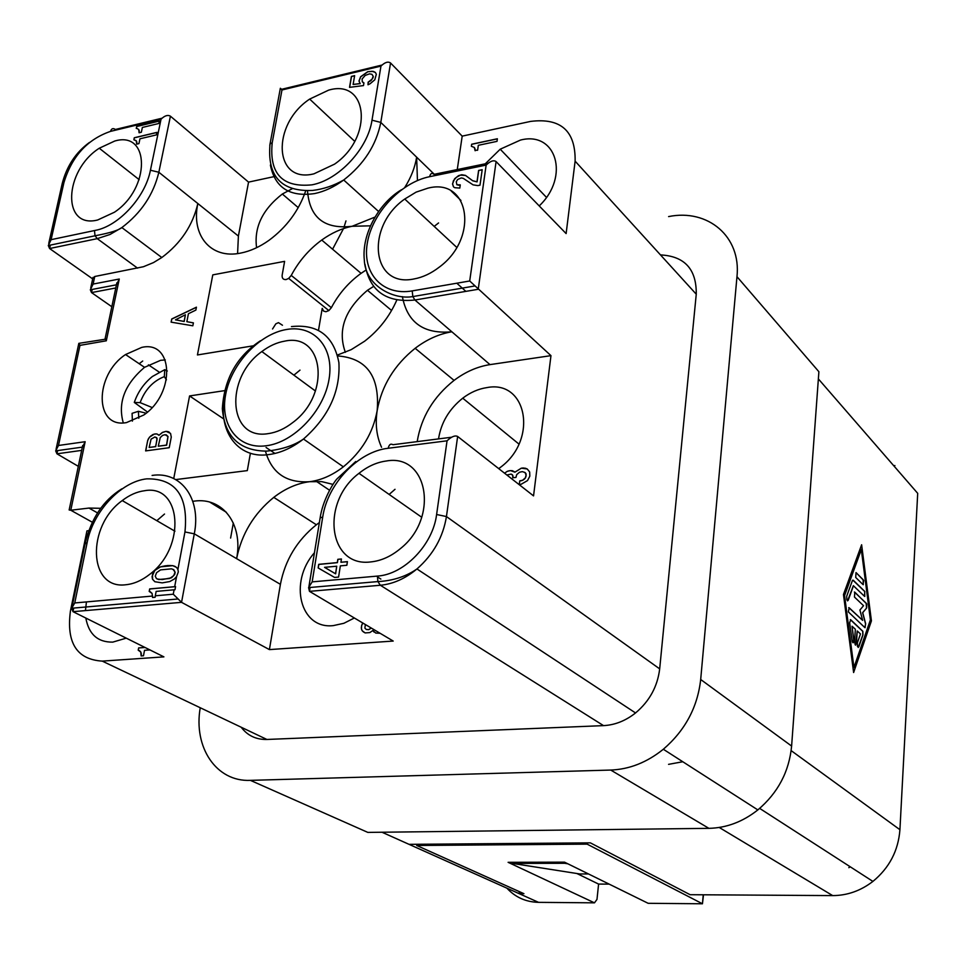 <?xml version="1.0" encoding="UTF-8"?>
<svg xmlns="http://www.w3.org/2000/svg" width="966" height="966" viewBox="0 0 966 966"><rect width="100%" height="100%" fill="white"/><g stroke="black" fill="none" stroke-linecap="round" stroke-linejoin="round"><path stroke-width="1.45" d="M498.734 468.643L500.545 467.266C538.352 439.482 526.953 379.553 486.876 387.608C478.436 388.863 470.382 392.389 462.726 398.185C449.118 409.113 441.051 422.685 438.54 438.902M668.569 764.347L682.781 761.739M457.642 436.463C454.998 435.159 451.472 436.608 447.053 440.81L436.608 514.504L446.437 516.556L457.642 436.463L533.546 495.896L550.97 355.645L469.705 280.985L412.228 290.899L412.808 296.574L414.933 300.015L478.23 289.281L496.089 161.576C493.638 159.885 490.33 161.056 486.14 165.089L469.705 280.985M700.688 679.496L736.973 276.687L818.89 371.729L791.613 746.066L700.688 679.496C697.573 707.221 685.123 730.477 663.328 749.254C646.991 762.391 629.47 769.334 610.741 770.059L250.399 780.359C216.143 782.013 193.272 747.165 200.24 707.752M100.681 508.297L88.969 508.068L70.784 510.241L92.289 522.22M506.884 888.165C515.361 897.317 525.927 902.039 538.569 902.353L409.053 844.344L590.371 842.859L690.122 894.709L832.692 895.603C847.254 895.542 860.67 890.809 872.914 881.415C889.336 867.879 898.332 850.648 899.926 829.709L917.7 493.336L818.371 378.913M237.588 253.587L238.397 236.066L248.552 182.115L170.414 116.186C167.806 114.64 164.679 115.642 161.044 119.18L150.43 170.233L158.847 172.25L170.414 116.186M305.727 190.809C298.748 210.829 286.504 227.336 269.019 240.305C259.649 246.934 250.23 251.196 240.763 253.068C210.769 259.431 190.93 235.318 197.837 203.536L158.847 172.25C153.497 194.528 141.169 212.967 121.849 227.578L109.991 234.496L97.24 238.65L95.018 235.68L94.475 230.548L51.113 239.665L63.925 182.61L62.017 184.47M319.384 522.558L316.377 524.767C297.057 540.32 285.067 560.171 280.406 584.333L269.405 649.599L393.21 641.062L309.47 591.349L308.577 587.606L312.163 581.882L322.716 517.039C327.595 483.797 358.217 451.484 388.211 448.26L447.053 440.81M269.405 649.599L181.548 602.337L173.264 594.211L155.297 595.805L156.142 591.409L174.085 589.791L173.264 594.211M88.715 530.672L86.94 530.877L70.421 611.116C66.231 642.837 76.845 659.5 102.251 661.118L163.906 656.868L72.993 611.671L71.689 608.242L74.756 602.953L87.169 542.53L85.032 543.979M102.251 661.118L266.894 739.461L603.533 725.623C614.907 725.043 625.582 720.817 635.543 712.956C649.514 701.183 657.556 686.488 659.681 668.87L446.437 516.556C443.104 537.108 433.275 554.581 416.95 568.962C410.526 573.466 397.545 580.651 377.887 581.58L380.375 585.263L309.47 591.349L310.098 587.473M97.651 219.994L114.435 212.23C150.72 188.237 150.104 130.422 114.725 141.036L99.269 148.233C63.804 170.825 61.667 229.208 97.651 219.994M414.052 278.945C422.673 277.375 431.029 273.475 439.119 267.256C479.402 237.95 469.597 177.285 427.902 188.165L416.117 192.125L404.742 199.032C365.281 226.503 371.282 288.134 414.052 278.945M174.085 589.791L174.991 589.743L175.571 586.604L149.67 588.922L149.187 591.421L151.976 593.317L152.531 596.046L74.756 602.953M87.169 542.53C93.074 511.521 120.992 481.575 146.784 478.846C175.788 478.411 188.515 496.113 184.953 531.952L177.913 569.445L176.561 567.416L172.757 565.653L160.513 566.849L154.789 570.447L152.06 576.485L152.483 579.189L154.826 581.725L162.203 582.872L169.75 581.556L174.387 578.972L176.573 576.593L174.677 586.652M125.954 584.732C134.02 583.911 141.954 580.421 149.79 574.275C186.547 547.022 181.475 483.676 144.453 490.74C136.894 491.73 129.492 495.015 122.235 500.581C86.336 526.084 88.172 589.985 125.954 584.732M314.457 552.709C288.568 581.882 299.955 629.47 333.27 625.618L343.896 623.287L354.353 617.999M362.854 623.034L361.61 625.594L361.429 628.938L362.153 630.713L365.124 632.923L369.833 632.585L372.804 630.544L375.762 633.068L380.097 633.285M275.334 176.343L248.552 182.115M382.017 65.048L281.625 89.307L280.345 88.268L281.975 89.983L380.966 66.086C384.891 62.283 388.078 61.256 390.542 62.983L462.195 136.134L457.268 169.557M496.089 161.576L566.124 233.591L575.12 161.153C575.651 130.941 560.811 117.683 530.636 121.402L462.195 136.134M85.829 618.047C88.8 634.3 97.771 642.318 112.756 642.124L126.256 638.152M86.433 601.915L85.443 610.597M144.936 647.437L138.657 647.896L138.21 650.19L140.746 652.002L141.145 655.95L143.475 655.781L144.526 650.311L149.935 649.925M250.399 780.359L367.841 832.402L708.899 828.345C726.468 827.947 742.782 821.812 757.839 809.919C777.908 792.929 789.174 771.653 791.613 746.066M550.97 355.645L489.991 364.617C477.433 366.573 465.467 371.825 454.068 380.387C433.505 396.748 421.212 417.155 417.191 441.619M370.872 561.91C381.087 560.86 390.856 556.488 400.19 548.797C439.53 518.054 427.986 453.247 386.267 461.011C376.728 462.279 367.623 466.385 358.99 473.328C320.47 502.03 328.042 567.682 370.872 561.91M337.834 559.314L337.315 562.598L318.72 564.337L318.14 567.936L334.598 577.439L338.571 577.076L340.346 565.871L346.842 565.267L347.41 561.644L340.913 562.26L341.433 558.976L337.834 559.314L341.421 559.048M177.913 569.445L178.336 571.884L176.573 576.593M538.569 902.353L594.476 902.836L508.104 862.312L564.506 862.155L648.15 903.307L702.451 903.778L587.135 844.139L416.708 845.479L523.922 893.683L519.128 893.647L519.358 891.63M139.189 363.735L142.714 361.018M165.295 359.944L160.61 360.318L144.538 367.322C124.711 384.202 117.623 402.725 123.286 422.866M268.343 433.601C276.699 432.406 284.849 428.711 292.807 422.516C331.253 394.273 323.864 332.256 284.572 341.167C276.783 342.507 269.2 345.961 261.846 351.552C224.257 377.996 228.145 440.762 268.343 433.601M233.313 522.98L230.608 538.074M668.605 216.589C707.824 208.559 741.345 236.441 736.973 276.687M660.503 254.915C684.677 256.159 696.595 269.26 696.257 294.195L659.681 668.87M266.894 739.461C256.099 739.69 247.537 735.621 241.198 727.241M313.938 173.832L334.55 164.148C373.842 137.172 368.094 78.427 328.633 90.14L309.675 99.087C271.229 124.445 273.607 184.035 313.938 173.832M871.429 620.897L853.618 672.529L843.463 594.501L861.624 544.764L871.429 620.897L853.594 672.288M539.221 205.915C570.218 176.5 556.162 130.676 520.445 140.082L500.219 149.199L485.294 163.797M564.796 862.3L564.687 863.29L567.887 863.809M333.053 484.413L321.775 481.636L309.627 481.696C321.171 480.235 332.413 475.272 343.353 466.832C361.839 451.629 373.105 432.853 377.187 410.502C375.122 424.159 376.583 436.415 381.558 447.282M453.863 192.717L452.052 191.522M150.092 591.651L152.085 593.378L152.568 597.483L155.14 597.254L155.297 595.805M152.568 597.483L152.531 596.046M512.68 862.3L512.535 863.423L579.781 873.964L588.511 873.964M265.457 451.17C271.675 473.038 286.407 483.217 309.627 481.696C297.226 483.302 285.272 488.518 273.776 497.369C253.998 513.453 241.609 533.884 236.622 558.662C243.323 523.934 222.578 497.007 194.359 501.113L192.814 501.33M164.522 514.033L156.818 520.674M594.476 902.836L596.988 899.406L598.594 884.083L576.871 873.505M137.063 128.478L138.706 129.516L139.092 132.777L141.35 132.233L142.364 127.452L158.81 123.491L159.342 120.967L136.701 126.425L136.266 128.43L137.063 128.478M134.286 137.752L133.863 139.768L136.303 140.879L136.677 144.151L138.935 143.62L139.961 138.802L156.432 134.902L156.963 132.366L134.286 137.752L133.972 139.78M253.032 345.852L197.438 354.957L212.786 274.875L284.608 261.351L282.169 275.069C281.879 278.28 283.195 279.778 286.117 279.56L288.677 278.401L291.249 275.419C298.808 261.218 308.975 249.421 321.738 240.039C331.592 232.963 341.71 228.374 352.107 226.286L374.784 217.169M322.33 308.48L323.55 311.076L325.892 311.74L328.863 310.581L331.362 307.683L291.249 275.419M564.687 863.29L512.535 863.423M337.448 355.041L351.238 349.632L364.617 341.215C378.877 330.215 389.6 316.486 396.809 300.052M370.328 225.827L352.107 226.286C324.431 229.473 309.567 217.64 307.514 190.797M404.79 187.416C411.045 177.466 414.994 167.384 416.636 157.168L417.433 180.014M438.576 222.953L434.181 226.406M373.625 286.407L367.466 290.283C344.777 309.591 337.412 330.263 345.357 352.324M365.969 270.094L361.079 273.342C348.581 282.398 338.68 293.845 331.362 307.683M322.209 308.383L318.502 330.251M367.696 71.738L360.632 76.761L358.978 80.999L360.101 83.559L353.121 84.453L354.631 75.65L351.407 76.423L349.535 87.351L363.494 85.588L363.94 82.907L362.274 81.76L362.117 78.971L365.208 75.408L369.519 73.863L371.946 74.31L373.178 76.326L372.067 79.164L368.131 82.17L367.998 84.779L370.05 83.776L374.784 79.816L376.329 74.285L375.388 72.45L373.371 71.399L367.696 71.738L372.248 71.267L375.436 72.51M506.86 474.994L511.171 474.089L512.741 475.405L512.789 477.772L515.977 477.409L516.689 474.656L519.442 472.253L522.316 471.625L525.021 472.507L526.096 475.067L525.395 477.832L522.63 480.247L519.744 480.863L519.285 484.509L521.06 484.304L527.521 480.585L529.839 476.141L529.658 471.976L527.219 468.969L521.362 468.16L514.902 472.181L510.579 470.599L507.367 471.263L504.542 473.195M126.498 422.589L143.813 414.994C175.752 393.21 173.409 340.008 141.736 347.398L125.544 354.546C94.233 375.146 94.294 428.759 126.498 422.589M402.387 296.634C407.338 322.62 423.832 334.345 451.859 331.785C439.059 333.922 426.815 339.428 415.151 348.303C394.345 365.015 381.691 385.748 377.187 410.502C379.843 376.317 366.669 358.132 337.677 355.935M395.022 489.303L389.141 494.447M478.617 170.451L476.987 181.801L472.628 180.702L465.455 175.389L461.76 174.737L458.536 175.667L454.66 178.71L452.523 183.914L453.465 186.812L454.708 187.694L459.804 188.08L460.275 184.88L456.858 184.723L456.266 181.753L457.63 179.507L461.289 177.913L463.294 178.36L473.074 184.856L477.844 185.605L479.993 185.17L482.191 169.714L478.617 170.451L482.179 169.823M475.115 150.261L477.615 150.237L478.315 145.311L497.007 141.362L497.369 138.766L471.662 144.224L471.36 146.289L474.294 147.424L475.139 150.756M299.991 370.123L293.893 375.158M282.458 325.24L278.474 322.644L275.841 323.827L272.545 328.983M92.821 278.232L94.753 276.493L143.451 266.725L153.497 262.583L161.805 257.524C180.763 243.372 192.777 225.38 197.837 203.536L238.397 236.066M175.715 479.583L247.308 470.611L250.411 453.175M224.45 390.662L189.578 395.939L173.735 478.556M188.418 313.721L195.869 310.086L196.436 307.176L171.743 318.973L171.115 322.149L192.826 325.796L193.405 322.861L186.861 321.69L188.418 313.721M166.055 431.343L162.409 432.394L158.979 435.304L156.951 433.963L154.367 434.06L149.488 437.163L147.713 440.375L145.624 450.905L169.219 447.705L171.272 437.103L170.547 433.408L166.055 431.343L162.505 432.454L158.979 435.304M292.155 188.756L282.338 194.021C262.474 209.513 253.889 227.408 256.594 247.707M345.961 220.912L344.005 227.215M343.51 228.58L332.582 249.216M78.318 466.337L56.946 453.815L55.678 450.856L58.491 445.471L79.973 345.369L106.308 340.805L119.265 279.029L93.122 284.064L94.753 276.493M82.255 447.596L85.153 441.704L58.491 445.471M105.197 338.281L106.308 340.805M105.282 339.223L78.826 343.353L79.973 345.369M69.286 509.311L69.154 509.976L70.784 510.241L85.153 441.704M116.403 284.946L119.265 279.029M111.827 306.729L91.528 292.589L90.321 289.8L93.122 284.064M137.546 268.137L97.24 238.65L49.592 248.528L48.3 245.533L51.113 239.665M92.676 278.896L49.592 248.528L50.365 245.098M189.578 395.939L223.424 418.749M266.061 447.475L274.948 453.465M316.293 481.31L329.563 490.257M209.864 502.163L226.394 512.294M848.873 867.685L850.225 866.78M893.743 465.733L894.902 465.564L893.707 465.697M598.594 884.083L609.16 884.119M703.224 894.794L702.451 903.778L703.502 894.794M587.135 844.139L587.28 842.883M416.708 845.479L416.877 844.284M152.097 407.507L140.13 402.641C144.96 389.721 153.026 381.039 164.329 376.631L164.763 369.652L167.311 371.004M166.43 379.855L164.329 376.631M147.484 412.047L134.286 402.436L140.13 402.641M134.286 402.436C137.884 392.003 143.922 383.357 152.411 376.486L164.763 369.652M146.132 413.194L138.392 411.299L138.79 418.242M138.392 411.299L132.088 413.339L132.39 421.128M870.39 619.906L861.322 549.582L844.574 595.551L853.932 667.506L870.39 619.906M866.635 608.012L862.723 612.673L865.669 623.831L864.812 627.562L848.377 611.925L849.162 607.771L862.638 620.365L859.909 610.017L863.544 605.706L854.475 597.06L854.777 592.146L866.731 603.955L866.635 608.012L862.602 612.685L865.548 623.843L865.077 627.707M849.657 622.72L850.72 619.737L862.831 631.281L862.952 634.928L858.822 646.822L857.482 646.544L857.361 642.885L860.477 633.95L857.216 630.967L856.407 643.73L855.26 644.914L854.56 641.665L855.345 629.24L852.048 626.222L853.787 639.661C853.823 642.716 853.316 643.441 852.266 641.847L849.657 622.72M853.473 585.686L848.196 600.284L846.82 599.922L846.699 596.239L852.35 580.687L853.244 580.252L864.787 591.446L864.485 596.3L853.352 585.686L847.593 600.9M856.021 572.584L863.713 580.469L862.976 584.551L855.719 577.463L856.021 572.584L863.157 579.709L863.266 584.708M861.539 545.005L871.32 620.897M861.322 549.582L844.453 595.563L853.932 667.506M848.752 607.626L862.638 620.365M854.367 592.001L866.176 603.195L866.514 608.025M850.322 619.604L862.71 631.293L862.831 634.928L858.206 647.474M857.216 630.967L855.622 645.143M852.048 626.222L853.666 639.661L853.014 642.801M852.821 580.095L864.667 591.458L864.775 596.457M850.177 866.756L848.836 867.649M324.552 567.344L336.736 566.209L335.54 573.78L324.552 567.344L335.637 573.84L336.736 566.209M155.26 576.183L156.552 572.705L160.561 569.892L171.525 568.829L173.88 569.819L175.027 572.162L173.735 575.651L169.702 578.489L158.726 579.528L156.395 578.513L155.26 576.183M175.571 586.64L149.778 588.982L149.295 591.446M368.094 84.73L368.215 82.255L371.004 80.564L373.033 77.751L373.262 76.411L371.946 74.31M363.059 82.593L363.94 82.955M349.644 87.338L351.503 76.507L354.607 75.759M353.121 84.453L360.185 83.644L359.062 81.084L360.716 76.845L367.78 71.822M136.701 126.425L136.375 128.442M159.318 121.076L136.798 126.498M139.176 131.074L139.285 132.354M139.056 130.386L139.273 131.159M138.706 129.516L139.152 130.47M156.939 132.475L134.383 137.824M136.774 142.449L136.882 143.717M136.653 141.748L136.87 142.521M136.303 140.879L136.749 141.833M135.614 140.311L136.399 140.951M340.913 562.26L347.398 561.717M318.237 567.996L318.816 564.41L337.412 562.659L337.931 559.374M458.85 185.17L460.263 184.989M456.858 184.723L458.947 185.255M453.525 186.861L452.607 183.999L453.428 180.739L456.326 177.346L460.432 175.112L465.54 175.474L472.724 180.787L477.071 181.886L478.701 170.535M152.471 574.323L152.592 579.25L154.898 581.749M153.039 573.043L152.58 574.372M153.968 571.437L153.135 573.104M154.789 570.447L154.077 571.498M155.924 569.421L154.898 570.508M157.386 568.37L156.033 569.481M158.786 567.622L157.494 568.431M160.513 566.849L158.895 567.682M162.493 566.354L160.622 566.909M165.452 565.762L162.602 566.414M168.036 565.508L165.56 565.81M170.873 565.533L168.132 565.569M172.757 565.653L170.982 565.593M174.266 566.112L172.866 565.714M175.486 566.644L174.363 566.173M157.229 579.045L162.312 579.564L171.537 577.777L174.725 574.408L175.136 572.222L173.023 569.288M156.54 437.526L157.047 439.349L155.623 446.57L149.162 447.451L151.094 439.095L154.946 436.946L157.06 438.335L155.719 446.63L149.162 447.451M175.474 319.843L185.412 314.771L184.108 321.4L175.474 319.843L184.204 321.473L185.412 314.771M165.114 434.712L167.939 436.475L166.55 445.072L158.279 446.207L160.259 437.55L162.699 435.316L165.114 434.712M171.743 318.973L171.224 322.161M196.412 307.297L171.839 319.046M186.861 321.69L193.393 322.91M168.024 431.597L166.152 431.404M169.376 432.261L168.12 431.669M147.713 440.375L145.745 450.893M148.281 438.95L147.81 440.436M149.488 437.163L148.378 439.011M150.877 435.895L149.585 437.236M152.845 434.543L150.974 435.956M154.367 434.06L152.942 434.603M155.538 433.903L154.463 434.12M156.951 433.963L155.635 433.963M158.521 434.845L157.047 434.036M158.279 446.207L166.647 445.145L168.036 436.547L166.249 434.821M371.234 628.009L368.614 629.627L366.307 629.494L364.87 628.081L365.377 624.531M471.662 144.224L471.444 146.289M474.982 149.03L475.2 150.346M474.777 148.329L475.067 149.114M474.294 147.424L474.861 148.402M497.357 138.863L471.734 144.296M372.804 630.544L374.011 632.042M363.301 631.836L365.136 632.923M362.153 630.713L363.397 631.897M361.429 628.938L362.238 630.762M361.332 627.429L361.525 628.999M361.61 625.594L361.417 627.489M362.178 624.036L361.695 625.654M362.938 623.094L362.262 624.096M366.307 629.494L368.71 629.687L371.318 628.069M521.362 468.16L514.902 472.181M523.137 467.955L521.447 468.232M519.744 480.863L519.37 484.497M521.169 480.706L519.829 480.935M522.63 480.247L521.254 480.766M524.176 479.172L522.715 480.307M525.395 477.832L524.26 479.233M525.951 476.274L525.48 477.904M526.096 475.067L526.023 476.347M525.939 473.594L526.18 475.127M525.021 472.507L526.011 473.654M512.946 476.564L512.886 477.759M512.741 475.405L513.031 476.624M512.149 474.572L512.825 475.465M507.367 471.263L505.17 472.785M509.167 470.768L507.44 471.336M510.579 470.599L509.251 470.828M512.306 470.696L510.664 470.659M514.347 471.722L512.391 470.756M525.552 468.269L523.222 468.015M527.303 469.029L525.637 468.341M141.229 653.958L141.35 655.419M141.108 653.113L141.338 654.006M140.746 652.002L141.205 653.161M140.034 651.193L140.843 652.05M139.032 650.42L140.13 651.241M138.657 647.896L138.319 650.227M145.033 647.486L138.754 647.945M97.518 512.898L88.969 508.068M603.533 725.623L380.375 585.263C393.138 584.032 405.334 578.598 416.95 568.962L635.543 712.956M280.406 584.333L194.287 533.824L181.548 602.337L72.993 611.671L73.73 608.061M161.044 119.18L110.522 131.376C111.416 128.55 113.046 127.91 115.413 129.468L162.022 118.214M708.899 828.345L610.741 770.059M489.991 364.617L414.933 300.015C386.279 302.913 369.628 291.007 364.979 264.322M436.608 514.504C432.949 544.691 404.259 574.432 377.44 576.086L312.163 581.882M184.953 531.952L194.287 533.824C201.447 498.287 180.714 470.973 152.097 475.429M377.44 576.086L377.887 581.58L308.577 587.606M899.926 829.709L791.154 750.63M409.053 844.344L381.993 832.233M390.542 62.983L380.797 122.416L371.995 120.195C367.889 148.643 338.788 179.881 312.006 184.832C282.374 187.802 269.116 173.759 272.219 142.727L281.975 89.983M434.289 174.291L380.797 122.416C376.329 145.009 363.965 164.196 343.703 180.002C334.164 186.969 324.504 191.485 314.711 193.562C289.703 197.197 274.936 187.694 270.383 165.041M460.951 200.457L451.231 191.039M486.14 165.089L429.653 176.681C430.389 173.421 431.85 172.636 434.012 174.351L488.204 163.194M575.12 161.153L696.257 294.195M832.692 895.603L719.223 827.464M110.522 131.376C87.375 139.346 71.846 156.42 63.925 182.61M94.475 230.548L95.405 230.367C118.721 226.08 145.371 197.052 150.43 170.233M388.211 448.26C389.032 444.577 390.626 443.394 392.969 444.71L451.593 437.236M380.966 66.086L371.995 120.195M266.205 445.773C294.087 442.404 324.081 410.719 329.068 379.095C334.465 347.41 314.059 324.576 286.624 329.478C259.25 333.91 231.152 364.049 225.646 394.611C219.729 425.221 238.24 449.601 266.205 445.773M429.653 176.681C400.745 182.489 372.007 213.305 367.273 243.323C362.117 273.402 382.657 296.127 412.228 290.899M228.399 384.082C213.027 422.649 233.361 460.082 269.116 454.539C280.84 452.933 292.287 447.765 303.481 439.035C328.621 416.926 340.418 391.447 338.897 362.6C333.668 335.842 317.862 323.839 291.466 326.593M81.663 450.385L56.946 453.815L57.634 450.579M319.939 519.14L320.132 517.921L322.716 517.039M269.792 145.407L270.033 143.982L272.219 142.727M115.763 287.977L91.528 292.589L92.205 289.438M343.353 466.832L303.481 439.035C294.256 445.447 282 449.48 266.701 451.122C239.604 450.917 224.812 436.777 222.337 408.715C224.197 378.913 236.899 356.249 260.47 340.744L258.514 342.266M474.765 285.984L412.808 296.574C394.043 299.991 365.317 286.141 364.315 259.963C361.513 234.134 378.913 203.041 401.518 189.71M465.866 291.37L456.809 283.207M148.402 364.846L159.149 372.067M72.064 606.986L85.189 543.23C91.239 518.331 103.422 500.219 121.752 488.881M757.839 809.919L663.328 749.254M177.382 599.041L71.689 608.242M872.914 881.415L759.674 808.397M328.863 310.581L288.677 278.401M454.068 380.387L415.151 348.303M161.805 257.524L121.849 227.578C118.625 230.258 110.015 232.939 96.045 235.583L95.018 235.68M82.279 447.137L55.678 450.856M355.73 461.519L336.953 478.919C333.113 483.048 322.608 500.569 320.132 517.921L308.927 586.604M378.503 211.421L343.703 180.002C333.801 185.665 323.465 189.143 312.658 190.435C281.263 191.823 267.051 176.331 270.033 143.982L280.345 88.268M69.154 509.976L82.69 445.495M105.101 338.764L116.85 282.809M56.088 449.202L78.826 343.353M116.403 284.813L90.321 289.8M90.768 287.771L92.99 277.411M89.512 142.413C75.879 152.302 66.775 166.031 62.198 183.612L48.759 243.396M95.066 235.776L48.3 245.533M421.756 517.281L358.99 473.328M316.377 524.767L273.776 497.369M144.538 367.322L125.544 354.546M518.935 444.058L462.726 398.185M456.725 247.368L404.742 199.032M391.592 310.497L367.466 290.283M380.882 579.093L377.356 576.859M298.24 207.618L282.338 194.021M354.679 141.302L309.675 99.087M361.079 273.342L321.738 240.039M315.447 391.025L261.846 351.552M174.955 531.215L122.235 500.581M139.164 179.664L99.269 148.233M546.418 197.318L500.219 149.199"/></g></svg>
